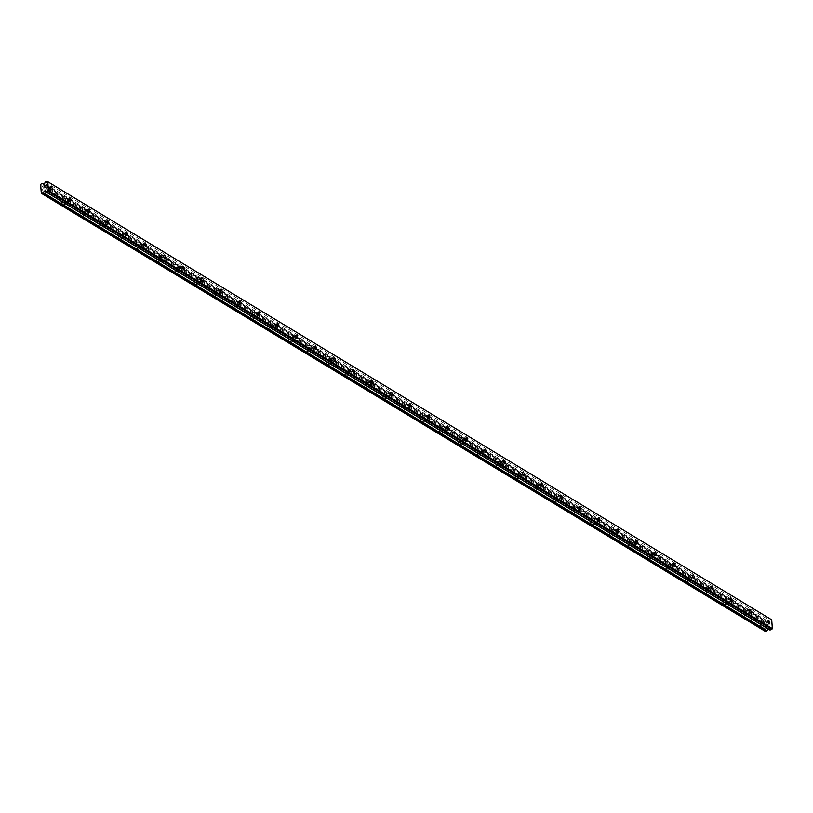 <?xml version="1.0" encoding="UTF-8"?>
<svg xmlns="http://www.w3.org/2000/svg" width="813" height="813" viewBox="0 0 813 813"><rect width="100%" height="100%" fill="white"/><g stroke="black" fill="none" stroke-linecap="round" stroke-linejoin="round"><path stroke-width="0.61" stroke-dasharray="4.07 3.05" d="M47.916 187.742A1.677 0.803 69.8 0 0 47.439 187.661A1.677 0.803 69.8 0 0 47.134 189.083A1.677 0.803 69.8 0 0 48.13 190.72A1.677 0.803 69.8 0 0 48.597 190.801A1.677 0.803 69.8 0 0 48.902 189.388A1.677 0.803 69.8 0 0 47.916 187.742M765.572 621.986A1.677 0.803 69.8 0 0 765.104 621.904A1.677 0.803 69.8 0 0 764.799 623.327A1.677 0.803 69.8 0 0 765.785 624.963A1.677 0.803 69.8 0 0 766.253 625.045A1.677 0.803 69.8 0 0 766.557 623.632A1.677 0.803 69.8 0 0 765.572 621.986M746.69 610.563A1.677 0.803 69.8 0 0 746.212 610.482A1.677 0.803 69.8 0 0 745.907 611.894A1.677 0.803 69.8 0 0 746.903 613.541A1.677 0.803 69.8 0 0 747.371 613.622A1.677 0.803 69.8 0 0 747.675 612.199A1.677 0.803 69.8 0 0 746.69 610.563M727.798 599.13A1.677 0.803 69.8 0 0 727.33 599.049A1.677 0.803 69.8 0 0 727.025 600.472A1.677 0.803 69.8 0 0 728.011 602.108A1.677 0.803 69.8 0 0 728.489 602.189A1.677 0.803 69.8 0 0 728.783 600.777A1.677 0.803 69.8 0 0 727.798 599.13M708.916 587.708A1.677 0.803 69.8 0 0 708.438 587.626A1.677 0.803 69.8 0 0 708.143 589.039A1.677 0.803 69.8 0 0 709.129 590.685A1.677 0.803 69.8 0 0 709.597 590.766A1.677 0.803 69.8 0 0 709.901 589.344A1.677 0.803 69.8 0 0 708.916 587.708M690.024 576.285A1.677 0.803 69.8 0 0 689.556 576.204A1.677 0.803 69.8 0 0 689.251 577.616A1.677 0.803 69.8 0 0 690.237 579.252A1.677 0.803 69.8 0 0 690.715 579.334A1.677 0.803 69.8 0 0 691.02 577.921A1.677 0.803 69.8 0 0 690.024 576.285M671.142 564.852A1.677 0.803 69.8 0 0 670.674 564.771A1.677 0.803 69.8 0 0 670.369 566.183A1.677 0.803 69.8 0 0 671.355 567.83A1.677 0.803 69.8 0 0 671.823 567.911A1.677 0.803 69.8 0 0 672.127 566.488A1.677 0.803 69.8 0 0 671.142 564.852M652.26 553.429A1.677 0.803 69.8 0 0 651.782 553.348A1.677 0.803 69.8 0 0 651.477 554.761A1.677 0.803 69.8 0 0 652.473 556.397A1.677 0.803 69.8 0 0 652.941 556.478A1.677 0.803 69.8 0 0 653.245 555.066A1.677 0.803 69.8 0 0 652.26 553.429M633.368 541.997A1.677 0.803 69.8 0 0 632.9 541.915A1.677 0.803 69.8 0 0 632.595 543.328A1.677 0.803 69.8 0 0 633.581 544.974A1.677 0.803 69.8 0 0 634.059 545.056A1.677 0.803 69.8 0 0 634.364 543.633A1.677 0.803 69.8 0 0 633.368 541.997M614.486 530.574A1.677 0.803 69.8 0 0 614.008 530.493A1.677 0.803 69.8 0 0 613.713 531.905A1.677 0.803 69.8 0 0 614.699 533.541A1.677 0.803 69.8 0 0 615.167 533.623A1.677 0.803 69.8 0 0 615.471 532.21A1.677 0.803 69.8 0 0 614.486 530.574M595.604 519.141A1.677 0.803 69.8 0 0 595.126 519.06A1.677 0.803 69.8 0 0 594.821 520.483A1.677 0.803 69.8 0 0 595.817 522.119A1.677 0.803 69.8 0 0 596.285 522.2A1.677 0.803 69.8 0 0 596.59 520.777A1.677 0.803 69.8 0 0 595.604 519.141M576.712 507.719A1.677 0.803 69.8 0 0 576.244 507.637A1.677 0.803 69.8 0 0 575.939 509.05A1.677 0.803 69.8 0 0 576.925 510.686A1.677 0.803 69.8 0 0 577.403 510.767A1.677 0.803 69.8 0 0 577.697 509.355A1.677 0.803 69.8 0 0 576.712 507.719M557.83 496.286A1.677 0.803 69.8 0 0 557.352 496.204A1.677 0.803 69.8 0 0 557.057 497.627A1.677 0.803 69.8 0 0 558.043 499.263A1.677 0.803 69.8 0 0 558.511 499.345A1.677 0.803 69.8 0 0 558.816 497.932A1.677 0.803 69.8 0 0 557.83 496.286M538.938 484.863A1.677 0.803 69.8 0 0 538.47 484.782A1.677 0.803 69.8 0 0 538.165 486.194A1.677 0.803 69.8 0 0 539.151 487.83A1.677 0.803 69.8 0 0 539.629 487.912A1.677 0.803 69.8 0 0 539.934 486.499A1.677 0.803 69.8 0 0 538.938 484.863M520.056 473.43A1.677 0.803 69.8 0 0 519.588 473.349A1.677 0.803 69.8 0 0 519.283 474.772A1.677 0.803 69.8 0 0 520.269 476.408A1.677 0.803 69.8 0 0 520.737 476.489A1.677 0.803 69.8 0 0 521.042 475.077A1.677 0.803 69.8 0 0 520.056 473.43M501.174 462.008A1.677 0.803 69.8 0 0 500.696 461.926A1.677 0.803 69.8 0 0 500.391 463.339A1.677 0.803 69.8 0 0 501.387 464.975A1.677 0.803 69.8 0 0 501.855 465.066A1.677 0.803 69.8 0 0 502.16 463.644A1.677 0.803 69.8 0 0 501.174 462.008M482.282 450.575A1.677 0.803 69.8 0 0 481.814 450.493A1.677 0.803 69.8 0 0 481.509 451.916A1.677 0.803 69.8 0 0 482.495 453.552A1.677 0.803 69.8 0 0 482.973 453.634A1.677 0.803 69.8 0 0 483.268 452.221A1.677 0.803 69.8 0 0 482.282 450.575M463.4 439.152A1.677 0.803 69.8 0 0 462.922 439.071A1.677 0.803 69.8 0 0 462.627 440.483A1.677 0.803 69.8 0 0 463.613 442.13A1.677 0.803 69.8 0 0 464.081 442.211A1.677 0.803 69.8 0 0 464.386 440.788A1.677 0.803 69.8 0 0 463.4 439.152M444.518 427.719A1.677 0.803 69.8 0 0 444.04 427.638A1.677 0.803 69.8 0 0 443.735 429.061A1.677 0.803 69.8 0 0 444.721 430.697A1.677 0.803 69.8 0 0 445.199 430.778A1.677 0.803 69.8 0 0 445.504 429.366A1.677 0.803 69.8 0 0 444.518 427.719M425.626 416.297A1.677 0.803 69.8 0 0 425.158 416.215A1.677 0.803 69.8 0 0 424.853 417.628A1.677 0.803 69.8 0 0 425.839 419.274A1.677 0.803 69.8 0 0 426.317 419.356A1.677 0.803 69.8 0 0 426.612 417.933A1.677 0.803 69.8 0 0 425.626 416.297M406.744 404.864A1.677 0.803 69.8 0 0 406.266 404.783A1.677 0.803 69.8 0 0 405.972 406.205A1.677 0.803 69.8 0 0 406.957 407.841A1.677 0.803 69.8 0 0 407.425 407.923A1.677 0.803 69.8 0 0 407.73 406.51A1.677 0.803 69.8 0 0 406.744 404.864M387.852 393.441A1.677 0.803 69.8 0 0 387.384 393.36A1.677 0.803 69.8 0 0 387.079 394.772A1.677 0.803 69.8 0 0 388.065 396.419A1.677 0.803 69.8 0 0 388.543 396.5A1.677 0.803 69.8 0 0 388.848 395.077A1.677 0.803 69.8 0 0 387.852 393.441M368.97 382.008A1.677 0.803 69.8 0 0 368.502 381.927A1.677 0.803 69.8 0 0 368.198 383.35A1.677 0.803 69.8 0 0 369.183 384.986A1.677 0.803 69.8 0 0 369.651 385.067A1.677 0.803 69.8 0 0 369.956 383.655A1.677 0.803 69.8 0 0 368.97 382.008M350.088 370.586A1.677 0.803 69.8 0 0 349.61 370.504A1.677 0.803 69.8 0 0 349.305 371.917A1.677 0.803 69.8 0 0 350.301 373.563A1.677 0.803 69.8 0 0 350.769 373.645A1.677 0.803 69.8 0 0 351.074 372.222A1.677 0.803 69.8 0 0 350.088 370.586M331.196 359.153A1.677 0.803 69.8 0 0 330.728 359.072A1.677 0.803 69.8 0 0 330.424 360.494A1.677 0.803 69.8 0 0 331.409 362.131A1.677 0.803 69.8 0 0 331.887 362.212A1.677 0.803 69.8 0 0 332.182 360.799A1.677 0.803 69.8 0 0 331.196 359.153M312.314 347.73A1.677 0.803 69.8 0 0 311.836 347.649A1.677 0.803 69.8 0 0 311.542 349.062A1.677 0.803 69.8 0 0 312.527 350.708A1.677 0.803 69.8 0 0 312.995 350.789A1.677 0.803 69.8 0 0 313.3 349.366A1.677 0.803 69.8 0 0 312.314 347.73M293.422 336.297A1.677 0.803 69.8 0 0 292.954 336.216A1.677 0.803 69.8 0 0 292.65 337.639A1.677 0.803 69.8 0 0 293.635 339.275A1.677 0.803 69.8 0 0 294.113 339.356A1.677 0.803 69.8 0 0 294.418 337.944A1.677 0.803 69.8 0 0 293.422 336.297M274.54 324.875A1.677 0.803 69.8 0 0 274.072 324.794A1.677 0.803 69.8 0 0 273.768 326.206A1.677 0.803 69.8 0 0 274.753 327.852A1.677 0.803 69.8 0 0 275.231 327.934A1.677 0.803 69.8 0 0 275.526 326.511A1.677 0.803 69.8 0 0 274.54 324.875M255.658 313.442A1.677 0.803 69.8 0 0 255.18 313.361A1.677 0.803 69.8 0 0 254.876 314.783A1.677 0.803 69.8 0 0 255.871 316.42A1.677 0.803 69.8 0 0 256.339 316.501A1.677 0.803 69.8 0 0 256.644 315.088A1.677 0.803 69.8 0 0 255.658 313.442M236.766 302.019A1.677 0.803 69.8 0 0 236.298 301.938A1.677 0.803 69.8 0 0 235.994 303.351A1.677 0.803 69.8 0 0 236.979 304.997A1.677 0.803 69.8 0 0 237.457 305.078A1.677 0.803 69.8 0 0 237.762 303.656A1.677 0.803 69.8 0 0 236.766 302.019M217.884 290.587A1.677 0.803 69.8 0 0 217.417 290.505A1.677 0.803 69.8 0 0 217.112 291.928A1.677 0.803 69.8 0 0 218.097 293.564A1.677 0.803 69.8 0 0 218.565 293.645A1.677 0.803 69.8 0 0 218.87 292.233A1.677 0.803 69.8 0 0 217.884 290.587M199.002 279.164A1.677 0.803 69.8 0 0 198.524 279.083A1.677 0.803 69.8 0 0 198.22 280.495A1.677 0.803 69.8 0 0 199.215 282.141A1.677 0.803 69.8 0 0 199.683 282.223A1.677 0.803 69.8 0 0 199.988 280.8A1.677 0.803 69.8 0 0 199.002 279.164M180.11 267.741A1.677 0.803 69.8 0 0 179.643 267.66A1.677 0.803 69.8 0 0 179.338 269.073A1.677 0.803 69.8 0 0 180.323 270.709A1.677 0.803 69.8 0 0 180.801 270.79A1.677 0.803 69.8 0 0 181.096 269.377A1.677 0.803 69.8 0 0 180.11 267.741M161.228 256.308A1.677 0.803 69.8 0 0 160.75 256.227A1.677 0.803 69.8 0 0 160.456 257.64A1.677 0.803 69.8 0 0 161.441 259.286A1.677 0.803 69.8 0 0 161.909 259.367A1.677 0.803 69.8 0 0 162.214 257.945A1.677 0.803 69.8 0 0 161.228 256.308M142.336 244.886A1.677 0.803 69.8 0 0 141.869 244.804A1.677 0.803 69.8 0 0 141.564 246.217A1.677 0.803 69.8 0 0 142.549 247.853A1.677 0.803 69.8 0 0 143.027 247.935A1.677 0.803 69.8 0 0 143.332 246.522A1.677 0.803 69.8 0 0 142.336 244.886M123.454 233.453A1.677 0.803 69.8 0 0 122.987 233.372A1.677 0.803 69.8 0 0 122.682 234.784A1.677 0.803 69.8 0 0 123.667 236.431A1.677 0.803 69.8 0 0 124.135 236.512A1.677 0.803 69.8 0 0 124.44 235.089A1.677 0.803 69.8 0 0 123.454 233.453M104.572 222.03A1.677 0.803 69.8 0 0 104.094 221.949A1.677 0.803 69.8 0 0 103.79 223.362A1.677 0.803 69.8 0 0 104.786 224.998A1.677 0.803 69.8 0 0 105.253 225.079A1.677 0.803 69.8 0 0 105.558 223.666A1.677 0.803 69.8 0 0 104.572 222.03M85.68 210.597A1.677 0.803 69.8 0 0 85.213 210.516A1.677 0.803 69.8 0 0 84.908 211.939A1.677 0.803 69.8 0 0 85.893 213.575A1.677 0.803 69.8 0 0 86.371 213.656A1.677 0.803 69.8 0 0 86.666 212.234A1.677 0.803 69.8 0 0 85.68 210.597M66.798 199.175A1.677 0.803 69.8 0 0 66.32 199.094A1.677 0.803 69.8 0 0 66.026 200.506A1.677 0.803 69.8 0 0 67.012 202.142A1.677 0.803 69.8 0 0 67.479 202.224A1.677 0.803 69.8 0 0 67.784 200.811A1.677 0.803 69.8 0 0 66.798 199.175M44.288 193.027A2.652 1.27 -110.2 0 1 42.723 190.425A2.652 1.27 -110.2 0 1 43.201 188.189A2.652 1.27 -110.2 0 1 43.953 188.311A2.652 1.27 -110.2 0 1 45.518 190.913A2.652 1.27 -110.2 0 1 45.03 193.148A2.652 1.27 -110.2 0 1 44.288 193.027M48.191 191.583A2.652 1.27 -110.2 0 1 46.626 188.992A2.652 1.27 -110.2 0 1 47.103 186.746A2.652 1.27 -110.2 0 1 47.845 186.878A2.652 1.27 -110.2 0 1 49.41 189.47A2.652 1.27 -110.2 0 1 48.932 191.716A2.652 1.27 -110.2 0 1 48.191 191.583M761.944 627.27A2.652 1.27 -110.2 0 1 760.379 624.679A2.652 1.27 -110.2 0 1 760.866 622.433A2.652 1.27 -110.2 0 1 761.608 622.565A2.652 1.27 -110.2 0 1 763.173 625.156A2.652 1.27 -110.2 0 1 762.696 627.402A2.652 1.27 -110.2 0 1 761.944 627.27M765.846 625.837A2.652 1.27 -110.2 0 1 764.281 623.236A2.652 1.27 -110.2 0 1 764.759 620.99A2.652 1.27 -110.2 0 1 765.511 621.122A2.652 1.27 -110.2 0 1 767.076 623.723A2.652 1.27 -110.2 0 1 766.598 625.959A2.652 1.27 -110.2 0 1 765.846 625.837M743.062 615.848A2.652 1.27 -110.2 0 1 741.497 613.246A2.652 1.27 -110.2 0 1 741.974 611A2.652 1.27 -110.2 0 1 742.726 611.132A2.652 1.27 -110.2 0 1 744.291 613.734A2.652 1.27 -110.2 0 1 743.814 615.969A2.652 1.27 -110.2 0 1 743.062 615.848M746.964 614.404A2.652 1.27 -110.2 0 1 745.399 611.813A2.652 1.27 -110.2 0 1 745.877 609.567A2.652 1.27 -110.2 0 1 746.619 609.699A2.652 1.27 -110.2 0 1 748.184 612.291A2.652 1.27 -110.2 0 1 747.706 614.537A2.652 1.27 -110.2 0 1 746.964 614.404M724.18 604.415A2.652 1.27 -110.2 0 1 722.615 601.823A2.652 1.27 -110.2 0 1 723.092 599.577A2.652 1.27 -110.2 0 1 723.834 599.709A2.652 1.27 -110.2 0 1 725.399 602.301A2.652 1.27 -110.2 0 1 724.922 604.547A2.652 1.27 -110.2 0 1 724.18 604.415M728.072 602.982A2.652 1.27 -110.2 0 1 726.507 600.38A2.652 1.27 -110.2 0 1 726.995 598.134A2.652 1.27 -110.2 0 1 727.737 598.266A2.652 1.27 -110.2 0 1 729.302 600.868A2.652 1.27 -110.2 0 1 728.824 603.104A2.652 1.27 -110.2 0 1 728.072 602.982M705.288 592.992A2.652 1.27 -110.2 0 1 703.723 590.39A2.652 1.27 -110.2 0 1 704.21 588.145A2.652 1.27 -110.2 0 1 704.952 588.277A2.652 1.27 -110.2 0 1 706.517 590.878A2.652 1.27 -110.2 0 1 706.04 593.114A2.652 1.27 -110.2 0 1 705.288 592.992M709.19 591.549A2.652 1.27 -110.2 0 1 707.625 588.958A2.652 1.27 -110.2 0 1 708.103 586.712A2.652 1.27 -110.2 0 1 708.855 586.844A2.652 1.27 -110.2 0 1 710.42 589.435A2.652 1.27 -110.2 0 1 709.932 591.681A2.652 1.27 -110.2 0 1 709.19 591.549M686.406 581.559A2.652 1.27 -110.2 0 1 684.841 578.968A2.652 1.27 -110.2 0 1 685.318 576.722A2.652 1.27 -110.2 0 1 686.07 576.854A2.652 1.27 -110.2 0 1 687.635 579.445A2.652 1.27 -110.2 0 1 687.148 581.691A2.652 1.27 -110.2 0 1 686.406 581.559M690.308 580.126A2.652 1.27 -110.2 0 1 688.743 577.525A2.652 1.27 -110.2 0 1 689.221 575.279A2.652 1.27 -110.2 0 1 689.963 575.411A2.652 1.27 -110.2 0 1 691.528 578.013A2.652 1.27 -110.2 0 1 691.05 580.248A2.652 1.27 -110.2 0 1 690.308 580.126M667.524 570.137A2.652 1.27 -110.2 0 1 665.959 567.535A2.652 1.27 -110.2 0 1 666.436 565.289A2.652 1.27 -110.2 0 1 667.178 565.421A2.652 1.27 -110.2 0 1 668.743 568.023A2.652 1.27 -110.2 0 1 668.266 570.259A2.652 1.27 -110.2 0 1 667.524 570.137M671.416 568.694A2.652 1.27 -110.2 0 1 669.851 566.102A2.652 1.27 -110.2 0 1 670.329 563.856A2.652 1.27 -110.2 0 1 671.081 563.988A2.652 1.27 -110.2 0 1 672.646 566.58A2.652 1.27 -110.2 0 1 672.168 568.826A2.652 1.27 -110.2 0 1 671.416 568.694M648.632 558.704A2.652 1.27 -110.2 0 1 647.067 556.112A2.652 1.27 -110.2 0 1 647.544 553.866A2.652 1.27 -110.2 0 1 648.296 553.999A2.652 1.27 -110.2 0 1 649.861 556.59A2.652 1.27 -110.2 0 1 649.384 558.836A2.652 1.27 -110.2 0 1 648.632 558.704M652.534 557.271A2.652 1.27 -110.2 0 1 650.969 554.669A2.652 1.27 -110.2 0 1 651.447 552.423A2.652 1.27 -110.2 0 1 652.199 552.555A2.652 1.27 -110.2 0 1 653.754 555.157A2.652 1.27 -110.2 0 1 653.276 557.393A2.652 1.27 -110.2 0 1 652.534 557.271M629.75 547.281A2.652 1.27 -110.2 0 1 628.185 544.68A2.652 1.27 -110.2 0 1 628.662 542.434A2.652 1.27 -110.2 0 1 629.414 542.566A2.652 1.27 -110.2 0 1 630.969 545.167A2.652 1.27 -110.2 0 1 630.492 547.403A2.652 1.27 -110.2 0 1 629.75 547.281M633.642 545.838A2.652 1.27 -110.2 0 1 632.077 543.247A2.652 1.27 -110.2 0 1 632.565 541.001A2.652 1.27 -110.2 0 1 633.307 541.133A2.652 1.27 -110.2 0 1 634.872 543.724A2.652 1.27 -110.2 0 1 634.394 545.97A2.652 1.27 -110.2 0 1 633.642 545.838M610.858 535.848A2.652 1.27 -110.2 0 1 609.293 533.257A2.652 1.27 -110.2 0 1 609.78 531.011A2.652 1.27 -110.2 0 1 610.522 531.143A2.652 1.27 -110.2 0 1 612.087 533.735A2.652 1.27 -110.2 0 1 611.61 535.98A2.652 1.27 -110.2 0 1 610.858 535.848M614.76 534.415A2.652 1.27 -110.2 0 1 613.195 531.814A2.652 1.27 -110.2 0 1 613.673 529.578A2.652 1.27 -110.2 0 1 614.425 529.7A2.652 1.27 -110.2 0 1 615.99 532.302A2.652 1.27 -110.2 0 1 615.512 534.537A2.652 1.27 -110.2 0 1 614.76 534.415M591.976 524.426A2.652 1.27 -110.2 0 1 590.411 521.824A2.652 1.27 -110.2 0 1 590.888 519.578A2.652 1.27 -110.2 0 1 591.64 519.71A2.652 1.27 -110.2 0 1 593.205 522.312A2.652 1.27 -110.2 0 1 592.718 524.548A2.652 1.27 -110.2 0 1 591.976 524.426M595.878 522.983A2.652 1.27 -110.2 0 1 594.313 520.391A2.652 1.27 -110.2 0 1 594.791 518.145A2.652 1.27 -110.2 0 1 595.533 518.277A2.652 1.27 -110.2 0 1 597.098 520.869A2.652 1.27 -110.2 0 1 596.62 523.115A2.652 1.27 -110.2 0 1 595.878 522.983M573.094 512.993A2.652 1.27 -110.2 0 1 571.529 510.401A2.652 1.27 -110.2 0 1 572.006 508.155A2.652 1.27 -110.2 0 1 572.748 508.288A2.652 1.27 -110.2 0 1 574.313 510.879A2.652 1.27 -110.2 0 1 573.836 513.125A2.652 1.27 -110.2 0 1 573.094 512.993M576.986 511.56A2.652 1.27 -110.2 0 1 575.421 508.958A2.652 1.27 -110.2 0 1 575.909 506.723A2.652 1.27 -110.2 0 1 576.651 506.845A2.652 1.27 -110.2 0 1 578.216 509.446A2.652 1.27 -110.2 0 1 577.738 511.682A2.652 1.27 -110.2 0 1 576.986 511.56M554.202 501.57A2.652 1.27 -110.2 0 1 552.637 498.969A2.652 1.27 -110.2 0 1 553.114 496.733A2.652 1.27 -110.2 0 1 553.866 496.855A2.652 1.27 -110.2 0 1 555.431 499.456A2.652 1.27 -110.2 0 1 554.954 501.692A2.652 1.27 -110.2 0 1 554.202 501.57M558.104 500.127A2.652 1.27 -110.2 0 1 556.539 497.536A2.652 1.27 -110.2 0 1 557.017 495.29A2.652 1.27 -110.2 0 1 557.769 495.422A2.652 1.27 -110.2 0 1 559.334 498.013A2.652 1.27 -110.2 0 1 558.846 500.259A2.652 1.27 -110.2 0 1 558.104 500.127M535.32 490.137A2.652 1.27 -110.2 0 1 533.755 487.546A2.652 1.27 -110.2 0 1 534.232 485.3A2.652 1.27 -110.2 0 1 534.984 485.432A2.652 1.27 -110.2 0 1 536.55 488.024A2.652 1.27 -110.2 0 1 536.062 490.269A2.652 1.27 -110.2 0 1 535.32 490.137M539.222 488.704A2.652 1.27 -110.2 0 1 537.657 486.103A2.652 1.27 -110.2 0 1 538.135 483.867A2.652 1.27 -110.2 0 1 538.877 483.989A2.652 1.27 -110.2 0 1 540.442 486.591A2.652 1.27 -110.2 0 1 539.964 488.837A2.652 1.27 -110.2 0 1 539.222 488.704M516.428 478.715A2.652 1.27 -110.2 0 1 514.873 476.113A2.652 1.27 -110.2 0 1 515.351 473.877A2.652 1.27 -110.2 0 1 516.092 473.999A2.652 1.27 -110.2 0 1 517.657 476.601A2.652 1.27 -110.2 0 1 517.18 478.837A2.652 1.27 -110.2 0 1 516.428 478.715M520.33 477.272A2.652 1.27 -110.2 0 1 518.765 474.68A2.652 1.27 -110.2 0 1 519.243 472.434A2.652 1.27 -110.2 0 1 519.995 472.566A2.652 1.27 -110.2 0 1 521.56 475.158A2.652 1.27 -110.2 0 1 521.082 477.404A2.652 1.27 -110.2 0 1 520.33 477.272M497.546 467.282A2.652 1.27 -110.2 0 1 495.981 464.69A2.652 1.27 -110.2 0 1 496.458 462.445A2.652 1.27 -110.2 0 1 497.21 462.577A2.652 1.27 -110.2 0 1 498.776 465.168A2.652 1.27 -110.2 0 1 498.298 467.414A2.652 1.27 -110.2 0 1 497.546 467.282M501.448 465.849A2.652 1.27 -110.2 0 1 499.883 463.247A2.652 1.27 -110.2 0 1 500.361 461.012A2.652 1.27 -110.2 0 1 501.113 461.134A2.652 1.27 -110.2 0 1 502.668 463.735A2.652 1.27 -110.2 0 1 502.19 465.981A2.652 1.27 -110.2 0 1 501.448 465.849M478.664 455.859A2.652 1.27 -110.2 0 1 477.099 453.258A2.652 1.27 -110.2 0 1 477.577 451.022A2.652 1.27 -110.2 0 1 478.318 451.144A2.652 1.27 -110.2 0 1 479.883 453.745A2.652 1.27 -110.2 0 1 479.406 455.991A2.652 1.27 -110.2 0 1 478.664 455.859M482.556 454.416A2.652 1.27 -110.2 0 1 480.991 451.825A2.652 1.27 -110.2 0 1 481.479 449.579A2.652 1.27 -110.2 0 1 482.221 449.711A2.652 1.27 -110.2 0 1 483.786 452.302A2.652 1.27 -110.2 0 1 483.308 454.548A2.652 1.27 -110.2 0 1 482.556 454.416M459.772 444.426A2.652 1.27 -110.2 0 1 458.207 441.835A2.652 1.27 -110.2 0 1 458.695 439.589A2.652 1.27 -110.2 0 1 459.436 439.721A2.652 1.27 -110.2 0 1 461.001 442.313A2.652 1.27 -110.2 0 1 460.524 444.559A2.652 1.27 -110.2 0 1 459.772 444.426M463.674 442.994A2.652 1.27 -110.2 0 1 462.109 440.392A2.652 1.27 -110.2 0 1 462.587 438.156A2.652 1.27 -110.2 0 1 463.339 438.278A2.652 1.27 -110.2 0 1 464.904 440.88A2.652 1.27 -110.2 0 1 464.426 443.126A2.652 1.27 -110.2 0 1 463.674 442.994M440.89 433.004A2.652 1.27 -110.2 0 1 439.325 430.402A2.652 1.27 -110.2 0 1 439.803 428.166A2.652 1.27 -110.2 0 1 440.555 428.288A2.652 1.27 -110.2 0 1 442.12 430.89A2.652 1.27 -110.2 0 1 441.632 433.136A2.652 1.27 -110.2 0 1 440.89 433.004M444.792 431.561A2.652 1.27 -110.2 0 1 443.227 428.969A2.652 1.27 -110.2 0 1 443.705 426.723A2.652 1.27 -110.2 0 1 444.447 426.855A2.652 1.27 -110.2 0 1 446.012 429.447A2.652 1.27 -110.2 0 1 445.534 431.693A2.652 1.27 -110.2 0 1 444.792 431.561M422.008 421.571A2.652 1.27 -110.2 0 1 420.443 418.98A2.652 1.27 -110.2 0 1 420.921 416.734A2.652 1.27 -110.2 0 1 421.662 416.866A2.652 1.27 -110.2 0 1 423.227 419.457A2.652 1.27 -110.2 0 1 422.75 421.703A2.652 1.27 -110.2 0 1 422.008 421.571M425.9 420.138A2.652 1.27 -110.2 0 1 424.335 417.536A2.652 1.27 -110.2 0 1 424.813 415.301A2.652 1.27 -110.2 0 1 425.565 415.423A2.652 1.27 -110.2 0 1 427.13 418.024A2.652 1.27 -110.2 0 1 426.652 420.27A2.652 1.27 -110.2 0 1 425.9 420.138M403.116 410.148A2.652 1.27 -110.2 0 1 401.551 407.547A2.652 1.27 -110.2 0 1 402.029 405.311A2.652 1.27 -110.2 0 1 402.781 405.433A2.652 1.27 -110.2 0 1 404.346 408.035A2.652 1.27 -110.2 0 1 403.868 410.28A2.652 1.27 -110.2 0 1 403.116 410.148M407.018 408.705A2.652 1.27 -110.2 0 1 405.453 406.114A2.652 1.27 -110.2 0 1 405.931 403.868A2.652 1.27 -110.2 0 1 406.683 404A2.652 1.27 -110.2 0 1 408.248 406.591A2.652 1.27 -110.2 0 1 407.76 408.837A2.652 1.27 -110.2 0 1 407.018 408.705M384.234 398.716A2.652 1.27 -110.2 0 1 382.669 396.124A2.652 1.27 -110.2 0 1 383.147 393.878A2.652 1.27 -110.2 0 1 383.899 394.01A2.652 1.27 -110.2 0 1 385.453 396.602A2.652 1.27 -110.2 0 1 384.976 398.848A2.652 1.27 -110.2 0 1 384.234 398.716M388.126 397.283A2.652 1.27 -110.2 0 1 386.571 394.681A2.652 1.27 -110.2 0 1 387.049 392.445A2.652 1.27 -110.2 0 1 387.791 392.567A2.652 1.27 -110.2 0 1 389.356 395.169A2.652 1.27 -110.2 0 1 388.878 397.415A2.652 1.27 -110.2 0 1 388.126 397.283M365.342 387.293A2.652 1.27 -110.2 0 1 363.787 384.691A2.652 1.27 -110.2 0 1 364.265 382.456A2.652 1.27 -110.2 0 1 365.007 382.577A2.652 1.27 -110.2 0 1 366.572 385.179A2.652 1.27 -110.2 0 1 366.094 387.425A2.652 1.27 -110.2 0 1 365.342 387.293M369.244 385.85A2.652 1.27 -110.2 0 1 367.679 383.258A2.652 1.27 -110.2 0 1 368.157 381.012A2.652 1.27 -110.2 0 1 368.909 381.145A2.652 1.27 -110.2 0 1 370.474 383.736A2.652 1.27 -110.2 0 1 369.996 385.982A2.652 1.27 -110.2 0 1 369.244 385.85M346.46 375.86A2.652 1.27 -110.2 0 1 344.895 373.269A2.652 1.27 -110.2 0 1 345.373 371.023A2.652 1.27 -110.2 0 1 346.125 371.155A2.652 1.27 -110.2 0 1 347.69 373.746A2.652 1.27 -110.2 0 1 347.212 375.992A2.652 1.27 -110.2 0 1 346.46 375.86M350.362 374.427A2.652 1.27 -110.2 0 1 348.797 371.836A2.652 1.27 -110.2 0 1 349.275 369.59A2.652 1.27 -110.2 0 1 350.017 369.712A2.652 1.27 -110.2 0 1 351.582 372.313A2.652 1.27 -110.2 0 1 351.104 374.559A2.652 1.27 -110.2 0 1 350.362 374.427M327.578 364.437A2.652 1.27 -110.2 0 1 326.013 361.836A2.652 1.27 -110.2 0 1 326.491 359.6A2.652 1.27 -110.2 0 1 327.233 359.722A2.652 1.27 -110.2 0 1 328.798 362.324A2.652 1.27 -110.2 0 1 328.32 364.57A2.652 1.27 -110.2 0 1 327.578 364.437M331.47 363.005A2.652 1.27 -110.2 0 1 329.905 360.403A2.652 1.27 -110.2 0 1 330.393 358.157A2.652 1.27 -110.2 0 1 331.135 358.289A2.652 1.27 -110.2 0 1 332.7 360.881A2.652 1.27 -110.2 0 1 332.222 363.126A2.652 1.27 -110.2 0 1 331.47 363.005M308.686 353.005A2.652 1.27 -110.2 0 1 307.121 350.413A2.652 1.27 -110.2 0 1 307.609 348.167A2.652 1.27 -110.2 0 1 308.351 348.299A2.652 1.27 -110.2 0 1 309.916 350.891A2.652 1.27 -110.2 0 1 309.438 353.137A2.652 1.27 -110.2 0 1 308.686 353.005M312.588 351.572A2.652 1.27 -110.2 0 1 311.023 348.98A2.652 1.27 -110.2 0 1 311.501 346.734A2.652 1.27 -110.2 0 1 312.253 346.866A2.652 1.27 -110.2 0 1 313.818 349.458A2.652 1.27 -110.2 0 1 313.33 351.704A2.652 1.27 -110.2 0 1 312.588 351.572M289.804 341.582A2.652 1.27 -110.2 0 1 288.239 338.991A2.652 1.27 -110.2 0 1 288.717 336.745A2.652 1.27 -110.2 0 1 289.469 336.867A2.652 1.27 -110.2 0 1 291.034 339.468A2.652 1.27 -110.2 0 1 290.546 341.714A2.652 1.27 -110.2 0 1 289.804 341.582M293.706 340.149A2.652 1.27 -110.2 0 1 292.141 337.547A2.652 1.27 -110.2 0 1 292.619 335.302A2.652 1.27 -110.2 0 1 293.361 335.434A2.652 1.27 -110.2 0 1 294.926 338.035A2.652 1.27 -110.2 0 1 294.448 340.271A2.652 1.27 -110.2 0 1 293.706 340.149M270.922 330.159A2.652 1.27 -110.2 0 1 269.357 327.558A2.652 1.27 -110.2 0 1 269.835 325.312A2.652 1.27 -110.2 0 1 270.577 325.444A2.652 1.27 -110.2 0 1 272.142 328.035A2.652 1.27 -110.2 0 1 271.664 330.281A2.652 1.27 -110.2 0 1 270.922 330.159M274.814 328.716A2.652 1.27 -110.2 0 1 273.249 326.125A2.652 1.27 -110.2 0 1 273.727 323.879A2.652 1.27 -110.2 0 1 274.479 324.011A2.652 1.27 -110.2 0 1 276.044 326.602A2.652 1.27 -110.2 0 1 275.566 328.848A2.652 1.27 -110.2 0 1 274.814 328.716M252.03 318.726A2.652 1.27 -110.2 0 1 250.465 316.135A2.652 1.27 -110.2 0 1 250.943 313.889A2.652 1.27 -110.2 0 1 251.695 314.021A2.652 1.27 -110.2 0 1 253.26 316.613A2.652 1.27 -110.2 0 1 252.782 318.859A2.652 1.27 -110.2 0 1 252.03 318.726M255.932 317.294A2.652 1.27 -110.2 0 1 254.367 314.692A2.652 1.27 -110.2 0 1 254.845 312.446A2.652 1.27 -110.2 0 1 255.597 312.578A2.652 1.27 -110.2 0 1 257.162 315.18A2.652 1.27 -110.2 0 1 256.674 317.416A2.652 1.27 -110.2 0 1 255.932 317.294M233.148 307.304A2.652 1.27 -110.2 0 1 231.583 304.702A2.652 1.27 -110.2 0 1 232.061 302.456A2.652 1.27 -110.2 0 1 232.813 302.588A2.652 1.27 -110.2 0 1 234.368 305.19A2.652 1.27 -110.2 0 1 233.89 307.426A2.652 1.27 -110.2 0 1 233.148 307.304M237.04 305.861A2.652 1.27 -110.2 0 1 235.485 303.269A2.652 1.27 -110.2 0 1 235.963 301.023A2.652 1.27 -110.2 0 1 236.705 301.156A2.652 1.27 -110.2 0 1 238.27 303.747A2.652 1.27 -110.2 0 1 237.792 305.993A2.652 1.27 -110.2 0 1 237.04 305.861M214.256 295.871A2.652 1.27 -110.2 0 1 212.691 293.28A2.652 1.27 -110.2 0 1 213.179 291.034A2.652 1.27 -110.2 0 1 213.921 291.166A2.652 1.27 -110.2 0 1 215.486 293.757A2.652 1.27 -110.2 0 1 215.008 296.003A2.652 1.27 -110.2 0 1 214.256 295.871M218.158 294.438A2.652 1.27 -110.2 0 1 216.593 291.837A2.652 1.27 -110.2 0 1 217.071 289.591A2.652 1.27 -110.2 0 1 217.823 289.723A2.652 1.27 -110.2 0 1 219.388 292.324A2.652 1.27 -110.2 0 1 218.91 294.56A2.652 1.27 -110.2 0 1 218.158 294.438M195.374 284.448A2.652 1.27 -110.2 0 1 193.809 281.847A2.652 1.27 -110.2 0 1 194.287 279.601A2.652 1.27 -110.2 0 1 195.039 279.733A2.652 1.27 -110.2 0 1 196.604 282.335A2.652 1.27 -110.2 0 1 196.126 284.57A2.652 1.27 -110.2 0 1 195.374 284.448M199.276 283.005A2.652 1.27 -110.2 0 1 197.711 280.414A2.652 1.27 -110.2 0 1 198.189 278.168A2.652 1.27 -110.2 0 1 198.931 278.3A2.652 1.27 -110.2 0 1 200.496 280.892A2.652 1.27 -110.2 0 1 200.018 283.137A2.652 1.27 -110.2 0 1 199.276 283.005M176.492 273.016A2.652 1.27 -110.2 0 1 174.927 270.424A2.652 1.27 -110.2 0 1 175.405 268.178A2.652 1.27 -110.2 0 1 176.147 268.31A2.652 1.27 -110.2 0 1 177.712 270.902A2.652 1.27 -110.2 0 1 177.234 273.148A2.652 1.27 -110.2 0 1 176.492 273.016M180.384 271.583A2.652 1.27 -110.2 0 1 178.819 268.981A2.652 1.27 -110.2 0 1 179.307 266.735A2.652 1.27 -110.2 0 1 180.049 266.867A2.652 1.27 -110.2 0 1 181.614 269.469A2.652 1.27 -110.2 0 1 181.136 271.705A2.652 1.27 -110.2 0 1 180.384 271.583M157.6 261.593A2.652 1.27 -110.2 0 1 156.035 258.991A2.652 1.27 -110.2 0 1 156.513 256.745A2.652 1.27 -110.2 0 1 157.265 256.878A2.652 1.27 -110.2 0 1 158.83 259.479A2.652 1.27 -110.2 0 1 158.352 261.715A2.652 1.27 -110.2 0 1 157.6 261.593M161.502 260.15A2.652 1.27 -110.2 0 1 159.937 257.558A2.652 1.27 -110.2 0 1 160.415 255.312A2.652 1.27 -110.2 0 1 161.167 255.445A2.652 1.27 -110.2 0 1 162.732 258.036A2.652 1.27 -110.2 0 1 162.244 260.282A2.652 1.27 -110.2 0 1 161.502 260.15M138.718 250.16A2.652 1.27 -110.2 0 1 137.153 247.569A2.652 1.27 -110.2 0 1 137.631 245.323A2.652 1.27 -110.2 0 1 138.383 245.455A2.652 1.27 -110.2 0 1 139.948 248.046A2.652 1.27 -110.2 0 1 139.46 250.292A2.652 1.27 -110.2 0 1 138.718 250.16M142.621 248.727A2.652 1.27 -110.2 0 1 141.056 246.126A2.652 1.27 -110.2 0 1 141.533 243.88A2.652 1.27 -110.2 0 1 142.275 244.012A2.652 1.27 -110.2 0 1 143.84 246.613A2.652 1.27 -110.2 0 1 143.362 248.849A2.652 1.27 -110.2 0 1 142.621 248.727M119.826 238.737A2.652 1.27 -110.2 0 1 118.271 236.136A2.652 1.27 -110.2 0 1 118.749 233.89A2.652 1.27 -110.2 0 1 119.491 234.022A2.652 1.27 -110.2 0 1 121.056 236.624A2.652 1.27 -110.2 0 1 120.578 238.859A2.652 1.27 -110.2 0 1 119.826 238.737M123.728 237.294A2.652 1.27 -110.2 0 1 122.163 234.703A2.652 1.27 -110.2 0 1 122.641 232.457A2.652 1.27 -110.2 0 1 123.393 232.589A2.652 1.27 -110.2 0 1 124.958 235.181A2.652 1.27 -110.2 0 1 124.48 237.426A2.652 1.27 -110.2 0 1 123.728 237.294M100.944 227.305A2.652 1.27 -110.2 0 1 99.379 224.713A2.652 1.27 -110.2 0 1 99.857 222.467A2.652 1.27 -110.2 0 1 100.609 222.599A2.652 1.27 -110.2 0 1 102.174 225.191A2.652 1.27 -110.2 0 1 101.696 227.437A2.652 1.27 -110.2 0 1 100.944 227.305M104.847 225.872A2.652 1.27 -110.2 0 1 103.281 223.27A2.652 1.27 -110.2 0 1 103.759 221.034A2.652 1.27 -110.2 0 1 104.511 221.156A2.652 1.27 -110.2 0 1 106.066 223.758A2.652 1.27 -110.2 0 1 105.588 225.994A2.652 1.27 -110.2 0 1 104.847 225.872M82.062 215.882A2.652 1.27 -110.2 0 1 80.497 213.28A2.652 1.27 -110.2 0 1 80.975 211.034A2.652 1.27 -110.2 0 1 81.717 211.167A2.652 1.27 -110.2 0 1 83.282 213.768A2.652 1.27 -110.2 0 1 82.804 216.004A2.652 1.27 -110.2 0 1 82.062 215.882M85.954 214.439A2.652 1.27 -110.2 0 1 84.389 211.847A2.652 1.27 -110.2 0 1 84.877 209.602A2.652 1.27 -110.2 0 1 85.619 209.734A2.652 1.27 -110.2 0 1 87.184 212.325A2.652 1.27 -110.2 0 1 86.706 214.571A2.652 1.27 -110.2 0 1 85.954 214.439M63.17 204.449A2.652 1.27 -110.2 0 1 61.605 201.858A2.652 1.27 -110.2 0 1 62.093 199.612A2.652 1.27 -110.2 0 1 62.835 199.744A2.652 1.27 -110.2 0 1 64.4 202.335A2.652 1.27 -110.2 0 1 63.922 204.581A2.652 1.27 -110.2 0 1 63.17 204.449M67.073 203.016A2.652 1.27 -110.2 0 1 65.507 200.415A2.652 1.27 -110.2 0 1 65.985 198.179A2.652 1.27 -110.2 0 1 66.737 198.301A2.652 1.27 -110.2 0 1 68.302 200.902A2.652 1.27 -110.2 0 1 67.825 203.138A2.652 1.27 -110.2 0 1 67.073 203.016M765.724 631.62L765.236 631.183A0.925 0.691 -58.8 0 0 765.155 630.045L764.698 623.591A0.925 0.691 -58.8 0 0 764.616 622.453L765.795 621.539A0.925 0.691 -58.8 0 0 766.395 621.691L768.275 622.097L769.261 620.136L771.141 619.435M769.972 630.045L769.088 628.916L768.458 629.13M40.741 185.537L764.698 623.591M764.616 622.453L40.66 184.399M41.199 191.99L765.155 630.045M41.28 193.128L765.236 631.183M45.304 182.071L769.261 620.136M42.439 183.636L766.395 621.691M764.606 622.341L40.65 184.277M41.29 193.25L765.246 631.305M42.113 183.647L765.795 621.539M765.013 621.701L41.056 183.647M41.626 183.433L765.582 621.488M768.041 622.108L44.085 184.053M45.833 191.746L768.539 629.049M769.179 628.998L45.223 190.943M44.705 183.647L768.661 621.701M50.65 186.482L47.439 187.661M768.305 620.726L765.104 621.904M749.423 609.293L746.212 610.482M730.541 597.87L727.33 599.049M711.649 586.447L708.438 587.626M692.767 575.015L689.556 576.204M673.886 563.592L670.674 564.771M654.993 552.159L651.782 553.348M636.112 540.736L632.9 541.915M617.219 529.304L614.008 530.493M598.338 517.881L595.126 519.06M579.456 506.448L576.244 507.637M560.564 495.026L557.352 496.204M541.682 483.593L538.47 484.782M522.8 472.17L519.588 473.349M503.908 460.737L500.696 461.926M485.026 449.315L481.814 450.493M466.134 437.882L462.922 439.071M447.252 426.459L444.04 427.638M428.37 415.026L425.158 416.215M409.478 403.604L406.266 404.783M390.596 392.171L387.384 393.36M371.714 380.748L368.502 381.927M352.822 369.315L349.61 370.504M333.94 357.893L330.728 359.072M315.048 346.46L311.836 347.649M296.166 335.037L292.954 336.216M277.284 323.604L274.072 324.794M258.392 312.182L255.18 313.361M239.51 300.749L236.298 301.938M220.618 289.326L217.417 290.505M201.736 277.894L198.524 279.083M182.854 266.471L179.643 267.66M163.962 255.048L160.75 256.227M145.08 243.615L141.869 244.804M126.198 232.193L122.987 233.372M107.306 220.76L104.094 221.949M88.424 209.337L85.213 210.516M69.532 197.905L66.32 199.094M47.103 186.746L43.201 188.189M764.759 620.99L760.866 622.433M745.877 609.567L741.974 611M726.995 598.134L723.092 599.577M708.103 586.712L704.21 588.145M689.221 575.279L685.318 576.722M670.329 563.856L666.436 565.289M651.447 552.423L647.544 553.866M632.565 541.001L628.662 542.434M613.673 529.578L609.78 531.011M594.791 518.145L590.888 519.578M575.909 506.723L572.006 508.155M557.017 495.29L553.114 496.733M538.135 483.867L534.232 485.3M519.243 472.434L515.351 473.877M500.361 461.012L496.458 462.445M481.479 449.579L477.577 451.022M462.587 438.156L458.695 439.589M443.705 426.723L439.803 428.166M424.813 415.301L420.921 416.734M405.931 403.868L402.029 405.311M387.049 392.445L383.147 393.878M368.157 381.012L364.265 382.456M349.275 369.59L345.373 371.023M330.393 358.157L326.491 359.6M311.501 346.734L307.609 348.167M292.619 335.302L288.717 336.745M273.727 323.879L269.835 325.312M254.845 312.446L250.943 313.889M235.963 301.023L232.061 302.456M217.071 289.591L213.179 291.034M198.189 278.168L194.287 279.601M179.307 266.735L175.405 268.178M160.415 255.312L156.513 256.745M141.533 243.88L137.631 245.323M122.641 232.457L118.749 233.89M103.759 221.034L99.857 222.467M84.877 209.602L80.975 211.034M65.985 198.179L62.093 199.612M51.808 189.612L48.597 190.801M769.464 623.866L766.253 625.045M750.582 612.433L747.371 613.622M731.7 601.01L728.489 602.189M712.808 589.577L709.597 590.766M693.926 578.155L690.715 579.334M675.034 566.722L671.823 567.911M656.152 555.299L652.941 556.478M637.27 543.867L634.059 545.056M618.378 532.444L615.167 533.623M599.496 521.011L596.285 522.2M580.614 509.588L577.403 510.767M561.722 498.156L558.511 499.345M542.84 486.733L539.629 487.912M523.948 475.3L520.737 476.489M505.066 463.877L501.855 465.066M486.184 452.455L482.973 453.634M467.292 441.022L464.081 442.211M448.41 429.599L445.199 430.778M429.528 418.167L426.317 419.356M410.636 406.744L407.425 407.923M391.754 395.311L388.543 396.5M372.862 383.888L369.651 385.067M353.98 372.456L350.769 373.645M335.098 361.033L331.887 362.212M316.206 349.6L312.995 350.789M297.324 338.178L294.113 339.356M278.432 326.745L275.231 327.934M259.55 315.322L256.339 316.501M240.668 303.889L237.457 305.078M221.776 292.467L218.565 293.645M202.894 281.034L199.683 282.223M184.012 269.611L180.801 270.79M165.12 258.178L161.909 259.367M146.238 246.756L143.027 247.935M127.346 235.323L124.135 236.512M108.464 223.9L105.253 225.079M89.582 212.467L86.371 213.656M70.69 201.045L67.479 202.224M48.932 191.716L45.03 193.148M766.598 625.959L762.696 627.402M747.706 614.537L743.814 615.969M728.824 603.104L724.922 604.547M709.932 591.681L706.04 593.114M691.05 580.248L687.148 581.691M672.168 568.826L668.266 570.259M653.276 557.393L649.384 558.836M634.394 545.97L630.492 547.403M615.512 534.537L611.61 535.98M596.62 523.115L592.718 524.548M577.738 511.682L573.836 513.125M558.846 500.259L554.954 501.692M539.964 488.837L536.062 490.269M521.082 477.404L517.18 478.837M502.19 465.981L498.298 467.414M483.308 454.548L479.406 455.991M464.426 443.126L460.524 444.559M445.534 431.693L441.632 433.136M426.652 420.27L422.75 421.703M407.76 408.837L403.868 410.28M388.878 397.415L384.976 398.848M369.996 385.982L366.094 387.425M351.104 374.559L347.212 375.992M332.222 363.126L328.32 364.57M313.33 351.704L309.438 353.137M294.448 340.271L290.546 341.714M275.566 328.848L271.664 330.281M256.674 317.416L252.782 318.859M237.792 305.993L233.89 307.426M218.91 294.56L215.008 296.003M200.018 283.137L196.126 284.57M181.136 271.705L177.234 273.148M162.244 260.282L158.352 261.715M143.362 248.849L139.46 250.292M124.48 237.426L120.578 238.859M105.588 225.994L101.696 227.437M86.706 214.571L82.804 216.004M67.825 203.138L63.922 204.581M45.132 190.852L769.088 628.916M41.961 183.586L765.917 621.65"/><path stroke-width="1.22" d="M51.117 186.563A1.677 0.803 69.8 0 0 50.65 186.482A1.677 0.803 69.8 0 0 50.345 187.894A1.677 0.803 69.8 0 0 51.331 189.531A1.677 0.803 69.8 0 0 51.808 189.612A1.677 0.803 69.8 0 0 52.113 188.199A1.677 0.803 69.8 0 0 51.117 186.563M768.783 620.807A1.677 0.803 69.8 0 0 768.305 620.726A1.677 0.803 69.8 0 0 768.011 622.138A1.677 0.803 69.8 0 0 768.996 623.784A1.677 0.803 69.8 0 0 769.464 623.866A1.677 0.803 69.8 0 0 769.769 622.443A1.677 0.803 69.8 0 0 768.783 620.807M749.901 609.374A1.677 0.803 69.8 0 0 749.423 609.293A1.677 0.803 69.8 0 0 749.119 610.715A1.677 0.803 69.8 0 0 750.114 612.352A1.677 0.803 69.8 0 0 750.582 612.433A1.677 0.803 69.8 0 0 750.887 611.02A1.677 0.803 69.8 0 0 749.901 609.374M731.009 597.951A1.677 0.803 69.8 0 0 730.541 597.87A1.677 0.803 69.8 0 0 730.237 599.283A1.677 0.803 69.8 0 0 731.222 600.929A1.677 0.803 69.8 0 0 731.7 601.01A1.677 0.803 69.8 0 0 731.995 599.588A1.677 0.803 69.8 0 0 731.009 597.951M712.127 586.529A1.677 0.803 69.8 0 0 711.649 586.447A1.677 0.803 69.8 0 0 711.355 587.86A1.677 0.803 69.8 0 0 712.34 589.496A1.677 0.803 69.8 0 0 712.808 589.577A1.677 0.803 69.8 0 0 713.113 588.165A1.677 0.803 69.8 0 0 712.127 586.529M693.235 575.096A1.677 0.803 69.8 0 0 692.767 575.015A1.677 0.803 69.8 0 0 692.463 576.427A1.677 0.803 69.8 0 0 693.448 578.073A1.677 0.803 69.8 0 0 693.926 578.155A1.677 0.803 69.8 0 0 694.231 576.732A1.677 0.803 69.8 0 0 693.235 575.096M674.353 563.673A1.677 0.803 69.8 0 0 673.886 563.592A1.677 0.803 69.8 0 0 673.581 565.005A1.677 0.803 69.8 0 0 674.566 566.641A1.677 0.803 69.8 0 0 675.034 566.722A1.677 0.803 69.8 0 0 675.339 565.309A1.677 0.803 69.8 0 0 674.353 563.673M655.471 552.24A1.677 0.803 69.8 0 0 654.993 552.159A1.677 0.803 69.8 0 0 654.689 553.572A1.677 0.803 69.8 0 0 655.685 555.218A1.677 0.803 69.8 0 0 656.152 555.299A1.677 0.803 69.8 0 0 656.457 553.877A1.677 0.803 69.8 0 0 655.471 552.24M636.579 540.818A1.677 0.803 69.8 0 0 636.112 540.736A1.677 0.803 69.8 0 0 635.807 542.149A1.677 0.803 69.8 0 0 636.792 543.785A1.677 0.803 69.8 0 0 637.27 543.867A1.677 0.803 69.8 0 0 637.565 542.454A1.677 0.803 69.8 0 0 636.579 540.818M617.697 529.385A1.677 0.803 69.8 0 0 617.219 529.304A1.677 0.803 69.8 0 0 616.925 530.726A1.677 0.803 69.8 0 0 617.91 532.363A1.677 0.803 69.8 0 0 618.378 532.444A1.677 0.803 69.8 0 0 618.683 531.021A1.677 0.803 69.8 0 0 617.697 529.385M598.815 517.962A1.677 0.803 69.8 0 0 598.338 517.881A1.677 0.803 69.8 0 0 598.033 519.294A1.677 0.803 69.8 0 0 599.018 520.93A1.677 0.803 69.8 0 0 599.496 521.011A1.677 0.803 69.8 0 0 599.801 519.598A1.677 0.803 69.8 0 0 598.815 517.962M579.923 506.529A1.677 0.803 69.8 0 0 579.456 506.448A1.677 0.803 69.8 0 0 579.151 507.871A1.677 0.803 69.8 0 0 580.136 509.507A1.677 0.803 69.8 0 0 580.614 509.588A1.677 0.803 69.8 0 0 580.909 508.176A1.677 0.803 69.8 0 0 579.923 506.529M561.041 495.107A1.677 0.803 69.8 0 0 560.564 495.026A1.677 0.803 69.8 0 0 560.269 496.438A1.677 0.803 69.8 0 0 561.255 498.074A1.677 0.803 69.8 0 0 561.722 498.156A1.677 0.803 69.8 0 0 562.027 496.743A1.677 0.803 69.8 0 0 561.041 495.107M542.149 483.674A1.677 0.803 69.8 0 0 541.682 483.593A1.677 0.803 69.8 0 0 541.377 485.015A1.677 0.803 69.8 0 0 542.362 486.652A1.677 0.803 69.8 0 0 542.84 486.733A1.677 0.803 69.8 0 0 543.145 485.32A1.677 0.803 69.8 0 0 542.149 483.674M523.267 472.251A1.677 0.803 69.8 0 0 522.8 472.17A1.677 0.803 69.8 0 0 522.495 473.583A1.677 0.803 69.8 0 0 523.481 475.219A1.677 0.803 69.8 0 0 523.948 475.3A1.677 0.803 69.8 0 0 524.253 473.888A1.677 0.803 69.8 0 0 523.267 472.251M504.385 460.819A1.677 0.803 69.8 0 0 503.908 460.737A1.677 0.803 69.8 0 0 503.603 462.16A1.677 0.803 69.8 0 0 504.599 463.796A1.677 0.803 69.8 0 0 505.066 463.877A1.677 0.803 69.8 0 0 505.371 462.465A1.677 0.803 69.8 0 0 504.385 460.819M485.493 449.396A1.677 0.803 69.8 0 0 485.026 449.315A1.677 0.803 69.8 0 0 484.721 450.727A1.677 0.803 69.8 0 0 485.707 452.374A1.677 0.803 69.8 0 0 486.184 452.455A1.677 0.803 69.8 0 0 486.479 451.032A1.677 0.803 69.8 0 0 485.493 449.396M466.611 437.963A1.677 0.803 69.8 0 0 466.134 437.882A1.677 0.803 69.8 0 0 465.839 439.305A1.677 0.803 69.8 0 0 466.825 440.941A1.677 0.803 69.8 0 0 467.292 441.022A1.677 0.803 69.8 0 0 467.597 439.609A1.677 0.803 69.8 0 0 466.611 437.963M447.719 426.54A1.677 0.803 69.8 0 0 447.252 426.459A1.677 0.803 69.8 0 0 446.947 427.872A1.677 0.803 69.8 0 0 447.933 429.518A1.677 0.803 69.8 0 0 448.41 429.599A1.677 0.803 69.8 0 0 448.715 428.177A1.677 0.803 69.8 0 0 447.719 426.54M428.837 415.108A1.677 0.803 69.8 0 0 428.37 415.026A1.677 0.803 69.8 0 0 428.065 416.449A1.677 0.803 69.8 0 0 429.051 418.085A1.677 0.803 69.8 0 0 429.528 418.167A1.677 0.803 69.8 0 0 429.823 416.754A1.677 0.803 69.8 0 0 428.837 415.108M409.955 403.685A1.677 0.803 69.8 0 0 409.478 403.604A1.677 0.803 69.8 0 0 409.173 405.016A1.677 0.803 69.8 0 0 410.169 406.663A1.677 0.803 69.8 0 0 410.636 406.744A1.677 0.803 69.8 0 0 410.941 405.321A1.677 0.803 69.8 0 0 409.955 403.685M391.063 392.252A1.677 0.803 69.8 0 0 390.596 392.171A1.677 0.803 69.8 0 0 390.291 393.594A1.677 0.803 69.8 0 0 391.277 395.23A1.677 0.803 69.8 0 0 391.754 395.311A1.677 0.803 69.8 0 0 392.059 393.899A1.677 0.803 69.8 0 0 391.063 392.252M372.181 380.83A1.677 0.803 69.8 0 0 371.714 380.748A1.677 0.803 69.8 0 0 371.409 382.161A1.677 0.803 69.8 0 0 372.395 383.807A1.677 0.803 69.8 0 0 372.862 383.888A1.677 0.803 69.8 0 0 373.167 382.466A1.677 0.803 69.8 0 0 372.181 380.83M353.299 369.397A1.677 0.803 69.8 0 0 352.822 369.315A1.677 0.803 69.8 0 0 352.517 370.738A1.677 0.803 69.8 0 0 353.513 372.374A1.677 0.803 69.8 0 0 353.98 372.456A1.677 0.803 69.8 0 0 354.285 371.043A1.677 0.803 69.8 0 0 353.299 369.397M334.407 357.974A1.677 0.803 69.8 0 0 333.94 357.893A1.677 0.803 69.8 0 0 333.635 359.305A1.677 0.803 69.8 0 0 334.621 360.952A1.677 0.803 69.8 0 0 335.098 361.033A1.677 0.803 69.8 0 0 335.393 359.61A1.677 0.803 69.8 0 0 334.407 357.974M315.525 346.541A1.677 0.803 69.8 0 0 315.048 346.46A1.677 0.803 69.8 0 0 314.753 347.883A1.677 0.803 69.8 0 0 315.739 349.519A1.677 0.803 69.8 0 0 316.206 349.6A1.677 0.803 69.8 0 0 316.511 348.188A1.677 0.803 69.8 0 0 315.525 346.541M296.633 335.119A1.677 0.803 69.8 0 0 296.166 335.037A1.677 0.803 69.8 0 0 295.861 336.45A1.677 0.803 69.8 0 0 296.847 338.096A1.677 0.803 69.8 0 0 297.324 338.178A1.677 0.803 69.8 0 0 297.629 336.755A1.677 0.803 69.8 0 0 296.633 335.119M277.751 323.686A1.677 0.803 69.8 0 0 277.284 323.604A1.677 0.803 69.8 0 0 276.979 325.027A1.677 0.803 69.8 0 0 277.965 326.663A1.677 0.803 69.8 0 0 278.432 326.745A1.677 0.803 69.8 0 0 278.737 325.332A1.677 0.803 69.8 0 0 277.751 323.686M258.869 312.263A1.677 0.803 69.8 0 0 258.392 312.182A1.677 0.803 69.8 0 0 258.087 313.594A1.677 0.803 69.8 0 0 259.083 315.241A1.677 0.803 69.8 0 0 259.55 315.322A1.677 0.803 69.8 0 0 259.855 313.899A1.677 0.803 69.8 0 0 258.869 312.263M239.977 300.83A1.677 0.803 69.8 0 0 239.51 300.749A1.677 0.803 69.8 0 0 239.205 302.172A1.677 0.803 69.8 0 0 240.191 303.808A1.677 0.803 69.8 0 0 240.668 303.889A1.677 0.803 69.8 0 0 240.973 302.477A1.677 0.803 69.8 0 0 239.977 300.83M221.095 289.408A1.677 0.803 69.8 0 0 220.618 289.326A1.677 0.803 69.8 0 0 220.323 290.739A1.677 0.803 69.8 0 0 221.309 292.385A1.677 0.803 69.8 0 0 221.776 292.467A1.677 0.803 69.8 0 0 222.081 291.044A1.677 0.803 69.8 0 0 221.095 289.408M202.213 277.985A1.677 0.803 69.8 0 0 201.736 277.894A1.677 0.803 69.8 0 0 201.431 279.316A1.677 0.803 69.8 0 0 202.427 280.952A1.677 0.803 69.8 0 0 202.894 281.034A1.677 0.803 69.8 0 0 203.199 279.621A1.677 0.803 69.8 0 0 202.213 277.985M183.321 266.552A1.677 0.803 69.8 0 0 182.854 266.471A1.677 0.803 69.8 0 0 182.549 267.884A1.677 0.803 69.8 0 0 183.535 269.53A1.677 0.803 69.8 0 0 184.012 269.611A1.677 0.803 69.8 0 0 184.307 268.188A1.677 0.803 69.8 0 0 183.321 266.552M164.439 255.13A1.677 0.803 69.8 0 0 163.962 255.048A1.677 0.803 69.8 0 0 163.667 256.461A1.677 0.803 69.8 0 0 164.653 258.097A1.677 0.803 69.8 0 0 165.12 258.178A1.677 0.803 69.8 0 0 165.425 256.766A1.677 0.803 69.8 0 0 164.439 255.13M145.547 243.697A1.677 0.803 69.8 0 0 145.08 243.615A1.677 0.803 69.8 0 0 144.775 245.028A1.677 0.803 69.8 0 0 145.761 246.674A1.677 0.803 69.8 0 0 146.238 246.756A1.677 0.803 69.8 0 0 146.543 245.333A1.677 0.803 69.8 0 0 145.547 243.697M126.665 232.274A1.677 0.803 69.8 0 0 126.198 232.193A1.677 0.803 69.8 0 0 125.893 233.605A1.677 0.803 69.8 0 0 126.879 235.242A1.677 0.803 69.8 0 0 127.346 235.323A1.677 0.803 69.8 0 0 127.651 233.91A1.677 0.803 69.8 0 0 126.665 232.274M107.783 220.841A1.677 0.803 69.8 0 0 107.306 220.76A1.677 0.803 69.8 0 0 107.001 222.183A1.677 0.803 69.8 0 0 107.997 223.819A1.677 0.803 69.8 0 0 108.464 223.9A1.677 0.803 69.8 0 0 108.769 222.477A1.677 0.803 69.8 0 0 107.783 220.841M88.891 209.419A1.677 0.803 69.8 0 0 88.424 209.337A1.677 0.803 69.8 0 0 88.119 210.75A1.677 0.803 69.8 0 0 89.105 212.386A1.677 0.803 69.8 0 0 89.582 212.467A1.677 0.803 69.8 0 0 89.877 211.055A1.677 0.803 69.8 0 0 88.891 209.419M70.009 197.986A1.677 0.803 69.8 0 0 69.532 197.905A1.677 0.803 69.8 0 0 69.237 199.327A1.677 0.803 69.8 0 0 70.223 200.963A1.677 0.803 69.8 0 0 70.69 201.045A1.677 0.803 69.8 0 0 70.995 199.632A1.677 0.803 69.8 0 0 70.009 197.986M47.764 181.766L771.72 619.821L772.35 628.571L48.394 190.516L47.764 181.766L47.184 181.38L45.304 182.071L44.329 184.043L42.439 183.636A0.925 0.691 121.2 0 1 41.839 183.484L40.66 184.399A0.925 0.691 -58.8 0 1 40.741 185.537L41.199 191.99A0.925 0.691 -58.8 0 1 41.28 193.128L42.53 193.148A0.925 0.691 121.2 0 1 43.079 192.569L45.132 190.852L46.016 191.99L769.972 630.045L771.852 629.353L47.896 191.299L46.016 191.99M48.394 190.516L47.896 191.299M772.35 628.571L771.852 629.353M47.184 181.38L771.72 619.821M768.458 629.13L767.035 630.624A0.925 0.691 -58.8 0 0 766.486 631.203L765.724 631.62L41.768 193.565M767.035 630.624L43.079 192.569M766.486 631.203L42.53 193.148M766.293 631.406L42.337 193.352M44.583 190.994L45.833 191.746"/></g></svg>
